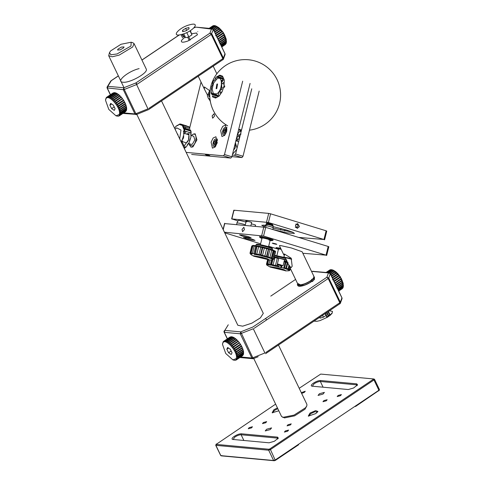 <?xml version="1.0" encoding="UTF-8"?>
<svg xmlns="http://www.w3.org/2000/svg" width="485" height="485" viewBox="0 0 485 485"><rect width="100%" height="100%" fill="white"/><g stroke="black" fill="none" stroke-linecap="round" stroke-linejoin="round"><path stroke-width="0.73" d="M287.957 424.757L291.242 423.866L290.339 424.981L287.059 425.872L287.957 424.757M323.871 400.61L327.151 399.719L326.253 400.828L322.974 401.719L323.871 400.61M263.379 422.502L266.665 421.611L265.768 422.72L262.482 423.611L263.379 422.502M285.295 430.971L288.581 430.08L287.684 431.195L284.398 432.087L285.295 430.971M249.157 427.655L252.442 426.758L251.539 427.873L248.259 428.764L249.157 427.655M338.112 395.457L341.391 394.566L340.494 395.681L337.208 396.572L338.112 395.457M301.306 392.686L305.253 391.243L304.356 392.359L301.658 393.42M266.604 429.255L271.582 427.903L270.218 429.589L265.24 430.941L266.604 429.255M319.421 393.741L324.392 392.389L323.034 394.075L318.057 395.427L319.421 393.741M232.915 439.483C231.406 439.149 231.854 438.113 234.249 436.373C236.983 434.663 239.36 433.802 241.366 433.796L277.505 437.118L278.317 438.113L274.358 441.277L269.054 442.805L232.576 439.422M278.044 438.586L277.262 438.082L241.124 434.76C239.372 434.766 237.292 435.518 234.898 437.015L233.085 439.495M312.134 386.212C310.63 385.878 311.073 384.841 313.468 383.101C316.208 381.392 318.578 380.531 320.585 380.525L356.724 383.847L357.542 384.841L353.583 388.006L348.272 389.534L311.8 386.151M357.263 385.314L356.487 384.811L320.349 381.489C318.59 381.495 316.517 382.247 314.116 383.744L312.304 386.224M310 413.062L315.662 410.607L317.93 411.48L315.777 413.59L308.29 416.1L310 413.062M317.657 411.947L314.983 411.698L310.649 413.699L308.83 416.178M278.814 410.789L272.152 412.777L273.855 409.74L277.432 407.903M277.82 408.703L274.51 410.377L272.691 412.856M355.663 405.872L298.627 444.23L298.554 444.8L275.316 460.429L270.454 449.565L373.971 379.955L378.9 390.249L355.663 405.872L355.59 406.448L354.905 406.382M298.627 444.23L275.383 459.859L273.607 460.501L275.316 460.429M275.625 404.126L216.152 444.399L268.914 449.249L269.805 448.928L373.317 379.318L373.486 378.93L320.724 374.08L299.196 388.279M216.316 444.011L215.91 445.357L216.049 444.272M374.305 379.179L373.971 379.955L373.317 379.318L373.486 378.93L374.511 379.282L379.446 389.576L379.1 390.558M355.59 406.448L378.997 390.431M215.704 445.254L220.748 455.633L273.607 460.501L268.678 450.207L270.454 449.565L269.805 448.928M268.914 449.249L268.678 450.207L215.91 445.357L220.845 455.651L221.663 455.9L221.827 455.512L221.663 455.9L274.425 460.75M378.827 390.819L379.234 389.473M329.691 270.03L326.09 272.455L329.824 269.975M326.138 272.455L330 269.86L331.322 269.848M326.635 272.503L330.855 269.666L332.267 269.902M343.38 286.059L340.197 276.511L333.025 270.109L332.267 269.872M328.678 272.691L332.661 270.012L331.861 269.763L333.334 270.236L335.711 271.691L338.166 274.043L341.343 278.608L343.18 283.307L343.168 287.35L338.457 290.515M338.118 289.8L343.398 285.883M343.18 286.877L342.762 288.181L338.663 290.939M342.622 288.272L338.694 291.006M343.077 287.617L338.53 290.667M343.332 286.605L338.227 290.036M343.362 285.374L337.79 289.121M337.639 288.811L343.332 284.986M343.168 283.961L336.936 288.151M336.845 287.72L343.071 283.525M342.756 282.409L336.529 286.599M336.154 286.241L342.604 281.943M342.143 280.76L335.911 284.956L336.372 286.132M335.911 284.956L335.535 284.665L342.137 280.221M335.535 284.665L341.925 280.281M341.337 279.075L335.105 283.264L335.693 284.471M335.105 283.264L334.741 283.046L341.343 278.608M334.741 283.046L341.07 278.59M340.367 277.396L334.135 281.585L334.838 282.779M333.795 281.445L340.397 277.008M333.832 281.112L340.064 276.923M339.264 275.777L333.031 279.966M332.728 279.906L339.33 275.468M332.692 279.518L338.924 275.328M338.057 274.267L332.474 278.02M332.419 277.911L338.166 274.043M332.237 277.529L337.699 273.855M336.79 272.909L331.673 276.353M331.661 276.329L336.948 272.77M331.455 275.898L336.42 272.552M335.499 271.752L330.94 274.819M330.74 274.407L335.129 271.461M334.226 270.824L330.291 273.467M330.061 273.158L333.862 270.6M333.001 270.151L329.157 272.734M331.861 269.763L327.648 272.594M327.308 272.564L331.558 269.702M326.435 272.485L330.588 269.69M312.291 281.3L313.201 280.579L312.261 281.433M278.408 249.417L276.547 248.429L281.033 249.06M276.48 248.55L276.044 247.574L280.615 248.187M278.566 248.957L281.148 249.29M191.46 135.588L192.672 134.557C197.31 131.538 196.983 143.772 192.369 146.076L189.211 144.645L188.998 143.651M192.193 134.885L193.272 134.096L195.152 133.775L196.916 139.85L192.927 146.894L191.041 147.216L189.211 144.645M193.727 136.279L194.818 139.898L192.418 144.16L191.254 144.342M273.049 226.598L286.799 230.139L292.534 232.133L294.492 233.4L287.49 232.933L272.819 229.526L273.261 227.75L272.946 226.071L272.012 225.622C269.139 224.597 263.882 223.785 267.059 224.858M266.295 223.718L266.126 224.397M272.946 226.077L273.116 225.404L272.182 224.943C269.308 223.918 264.052 223.106 267.229 224.179M273.261 227.732L272.14 227.192C268.69 225.962 262.379 224.985 266.198 226.277M264.731 227.095L265.077 225.719L266.132 224.385M295.207 227.016L296.541 227.429L296.753 227.75L295.747 227.447M296.753 227.75L297.96 226.368L297.56 224.494L295.959 224.003M297.56 224.494L295.88 224.3M261.906 238.493L260.045 237.511C260.978 236.983 273.837 240.348 272.158 240.681L270.09 240.524M273.091 240.105L272.158 240.681M259.978 237.632L259.542 236.656C260.572 236.068 274.862 239.808 273 240.178L273.049 240.154M260.366 244.707L262.064 238.038C262.682 237.686 271.26 239.929 270.139 240.154L268.945 240.075M224.5 135.527L224.373 134.745M224.949 130.695L225.749 128.962M226.446 127.955L226.992 127.379M236.631 137.691L238.238 136.309L237.977 132.253M253.752 358.476L281.567 416.524L284.471 417.906L294.625 415.851L304.986 409.231L306.841 405.842L306.908 404.381L278.469 345.023M282.743 417.385L294.019 415.105L305.538 407.752L306.841 405.842M109.458 52.622L108.713 55.751L112.18 56.794L119.164 55.12L132.684 46.978L134.054 43.608L132.878 42.747L131.15 42.231L120.995 44.281L110.635 50.901L109.458 52.622L110.883 54.805L117.055 53.956L130.974 46.039L131.15 42.231M117.922 49.161L121.371 47.081L124.039 46.918L123.687 47.779L120.238 49.858L117.57 50.022L117.922 49.161M275.747 243.852C272.491 243.021 271.697 242.949 273.364 243.628C276.62 244.458 277.414 244.531 275.747 243.852L276.808 244.301M272.303 243.185L273.364 243.628M248.417 236.638L242.591 235.189L239.548 234.916L242.27 236.074L248.096 237.523L251.139 237.789L248.417 236.638M252.321 239.22L246.495 237.771L243.458 237.504L246.18 238.656L252.006 240.105L255.049 240.378L252.321 239.22M242.045 229.375L243.913 227.271L244.428 229.599L242.561 231.703L242.045 229.375M224.416 232.2L263.555 236.049L326.035 255.152L302.84 253.267M263.555 236.049L265.707 227.356L225.234 223.633M265.707 227.356L328.187 246.459L326.035 255.152L326.472 255.443M276.692 248.72L268.666 246.265M260.59 243.797L224.713 232.83M328.624 246.75L328.187 246.459M212.151 115.873L212.666 118.201L214.54 116.097L214.024 113.769L212.151 115.873M211.102 142.172L212.43 148.167L215.164 146.937L217.25 142.742L215.922 136.746L213.182 137.976L211.102 142.172M220.639 130.55L221.966 136.54L224.7 135.309L226.786 131.114L225.458 125.118L222.718 126.349L220.639 130.55M208.811 155.261C210.478 155.94 209.684 155.867 206.428 155.042C204.761 154.357 205.555 154.43 208.811 155.261L209.872 155.709M206.428 155.042L205.367 154.594M242.676 81.171L224.494 154.521L223.433 155.812L186.173 152.387M191.666 154.448L230.836 158.074L231.897 156.782L224.494 154.521M184.494 148.877L184.84 147.482M184.93 147.113L185.131 146.288M188.047 134.539L188.18 133.993M189.671 127.985L201.045 82.104M222.166 77.897L222.694 77.946M250.084 83.432L231.897 156.782M207.435 94.957L204.379 89.07L204.391 86.942L210.011 90.901M211.102 92.101L212.212 93.587M210.175 100.34L209.199 99.11M209.956 98.649L208.605 98.928L207.344 95.751L209.665 90.556M209.799 96.473L209.059 96.727L208.605 94.957L209.853 92.605M209.769 95.315L208.605 94.957M209.508 92.726L209.835 92.829M136.285 114.387L135.867 113.696L147.955 108.87L135.879 82.947L137.182 84.226L211.242 34.423L213.364 29.567L224.967 53.78L223.385 58.097L211.781 33.889L209.938 33.15L211.521 28.827L216.043 26.057L218.759 27.596L222.379 31.373L224.391 34.508L226.228 39.206L226.216 43.25L221.506 46.421M136.352 84.657L124.263 89.482L123.79 87.773L135.879 82.947L209.938 33.15L211.242 34.423L222.839 58.636L148.786 108.44M222.985 59.006L223.385 58.097L223.439 59.055L222.7 59.782L148.64 109.58L136.491 114.502A1.406 1.406 0 0 1 135.842 114.599L134.915 113.908L135.867 113.696L124.263 89.482L123.317 89.695L123.79 87.773L107.852 86.312L111.301 80.692L110.689 81.165A1.406 1.406 0 0 1 111.101 80.734L118.346 75.86M191.817 33.714L196.577 32.998L197.456 34.744L188.065 40.946C182.875 42.783 180.711 42.583 181.566 40.352L185.179 36.902M145.773 68.058L146.331 69.288C148.028 73.017 129.525 83.275 123.008 82.214C115.278 81.965 128.052 71.186 139.11 68.621M291.661 259.299L283.895 257.086L291.382 258.608M284.271 255.583L283.592 254.219L284.446 254.043L291.164 258.172L292.188 266.265L291.012 267.738L288.339 264.301L285.471 257.814M288.339 264.301L297.875 284.21L299.215 284.865C302.404 284.853 306.174 283.483 310.521 280.767M313.971 276.498L302.1 251.727L291.224 247.926L280.366 245.513L279.409 245.659L283.676 254.576M311.206 280.288L311.988 279.784M311.685 281.294L312.376 280.967M312.504 281.142L312.061 279.936M298.614 286.089L301.185 286.12C304.422 285.501 307.684 284.119 310.976 281.967L310.758 280.785L310.976 281.967M314.05 279.214L314.468 277.475L314.359 278.59M304.083 283.961L300.603 284.907L297.444 283.307M314.468 277.475L313.904 276.353L313.54 278.099L314.492 279.269L313.85 279.99L313.401 279.045L313.965 278.293L313.401 279.045M311 281.961C307.69 284.125 304.404 285.519 301.143 286.138C299.251 286.435 298.117 286.217 297.735 285.489L297.287 284.549L300.585 285.119C303.877 284.489 307.193 283.082 310.539 280.894L310.394 280.754M313.328 278.366L312.74 278.899L313.328 278.366M310.721 280.591L312.576 279.512L311.534 279.615M312 279.196L313.219 278.936M286.811 257.644L290.709 258.723L287.678 258.238L286.089 257.68L286.811 257.644M287.769 257.856L287.678 258.238M284.568 257.486L274.71 255.274L284.525 257.474M274.231 257.208L275.159 257.353M277.493 257.796L286.556 260.251M285.932 259.717L273.983 256.777M284.204 261.094L286.659 261.682L286.871 262.506L287.302 262.585L287.059 261.754M286.047 261.203L284.252 260.888M270.339 264.555L268.878 264.301L268.714 264.992L271.339 265.149L271.224 264.41L270.339 264.555M271.503 259.924L270.375 264.495L270.745 265.259M278.129 268.005L270.024 266.659L270.448 267.168L285.901 270.818L284.155 269.769L278.129 268.005M275.838 266.259L275.48 265.471L271.655 264.483L271.752 265.222L272.843 265.628L283.204 267.956L287.702 269.436L289.715 270.606M269.951 259.972L268.878 264.301L267.623 263.943L267.872 264.701L268.714 264.992M267.659 264.695L267.399 263.937L267.526 264.61L266.471 264.24L266.762 264.992L267.647 264.955L267.399 264.252L267.647 264.955M267.368 265.44L266.689 264.949L267.368 265.44M280.318 269.357L275.607 268.12L280.348 269.333M280.548 265.616L281.191 265.932L280.76 267.671M280.366 265.586L278.839 265.01M278.808 265.113L277.165 264.774M278.402 266.865L279.039 266.313L277.487 265.719L277.359 266.41M274.171 257.462L277.293 258.153L275.48 265.471L276.959 265.598L278.742 258.42L277.293 258.153L278.026 257.65L275.092 257.032L272.843 265.628M267.259 263.961L268.466 259.942M268.12 259.911L267.12 265.131M288.987 270.303L289.315 269.648L288.496 269.236L287.866 269.739L288.496 269.236L289.248 266.198M288.29 269.593L289.018 265.719M286.368 269.169L286.417 268.447L284.604 267.859L283.901 268.369M284.604 267.859L286.417 260.542M289.86 267.471L289.315 269.648L290.224 269.86M287.757 263.034L286.417 268.447L287.932 268.745M278.966 264.27L278.814 264.877L280.324 265.313L280.482 264.671M105.803 99.195C107.858 92.477 122.044 108.828 119.171 114.593L115.951 115.788L108.779 109.386L105.554 100.328L105.803 99.195M116.2 115.842L118.031 116.236L119.122 115.97L119.595 115.612L119.019 115.381L119.759 115.43L120.086 114.878L119.462 114.642L120.189 114.618L120.365 113.89L119.698 113.666L120.407 113.563L120.419 112.684L119.716 112.478L120.395 112.296L120.25 111.283L119.522 111.12L120.159 110.853L119.856 109.743L119.116 109.628L119.704 109.283L119.261 108.106L118.522 108.052L119.049 107.621L118.473 106.421L117.74 106.439L118.213 105.93L117.515 104.736L116.806 104.839L117.218 104.263L116.424 103.111L115.745 103.293L116.091 102.656L115.23 101.583L114.593 101.85L114.872 101.171L113.969 100.213L113.381 100.565L113.599 99.849L112.678 99.031L112.144 99.461L112.308 98.734L111.398 98.079L110.926 98.588L111.035 97.855L110.162 97.382L109.755 97.958L109.822 97.236L109.022 96.97L108.676 97.6L108.713 96.903L107.997 96.842L107.718 97.521L107.731 96.861L107.124 97.006L106.906 97.721L106.906 97.109L106.27 98.194L106.27 97.649L105.663 99.189M112.665 93.278L106.433 97.467M111.641 108.628L109.865 105.13L110.707 103.396L113.332 105.16L115.109 108.658L114.26 110.392L111.641 108.628L114.211 106.9M119.122 115.97L125.827 111.423L125.621 110.938M109.865 105.13L111.574 103.978M115.745 103.293L122.347 98.849L116.424 103.111M117.218 104.263L123.451 100.068L122.656 98.916M123.451 100.068L116.806 104.839M123.408 100.395L123.748 100.547L117.515 104.736M118.213 105.93L124.445 101.741L123.748 100.547M124.445 101.741L117.74 106.439M124.342 102.002L124.706 102.226L118.473 106.421M119.049 107.621L125.282 103.432L124.706 102.226M125.282 103.432L118.522 108.052M125.118 103.614L125.494 103.911L119.261 108.106M119.704 109.283L125.936 105.087L125.494 103.911M125.718 105.19L126.088 105.554L119.856 109.743M120.159 110.853L126.391 106.664L126.088 105.554M126.124 106.682L126.482 107.094L120.25 111.283M120.395 112.296L126.627 108.106L126.482 107.094M126.318 108.04L126.652 108.488L120.419 112.684M120.407 113.563L126.64 109.374L126.652 108.488M126.3 109.228L126.597 109.701L120.365 113.89M120.189 114.618L126.421 110.428L126.597 109.701M126.064 110.204L126.318 110.689L120.086 114.878M119.759 115.43L126.318 110.689M125.354 111.774L125.827 111.423L125.354 111.774M113.138 92.92L113.508 93.284M107.731 96.861L113.963 92.665L107.124 97.006M113.963 92.665L114.314 93.078M108.713 96.903L114.945 92.708L114.23 92.647L107.997 96.842M114.945 92.708L115.278 93.162M109.822 97.236L116.054 93.041L115.248 92.774L109.022 96.97M116.054 93.041L116.358 93.52M111.035 97.855L117.267 93.66L116.394 93.193L110.162 97.382M117.267 93.66L117.528 94.145M112.308 98.734L118.54 94.545L117.631 93.89L111.398 98.079M118.54 94.545L118.746 95.024M113.599 99.849L119.831 95.66L118.91 94.842L112.678 99.031M119.831 95.66L119.983 96.127L113.381 100.565M119.983 96.127L113.969 100.213M114.872 101.171L121.104 96.982L120.201 96.024M121.104 96.982L121.195 97.412L114.593 101.85M121.195 97.412L115.23 101.583M116.091 102.656L122.323 98.467L121.462 97.394M122.323 98.467L122.347 98.849M189.126 132.356L188.532 139.844L184.445 145.591L183.142 146.052M186.222 146.991L188.362 143.633L187.731 144.112L188.992 142.923L190.884 137.237L191.102 131.726L190.635 130.762M189.787 128.749L189.55 127.24L188.865 126.712L182.712 124.833L181.123 125.081L180.802 124.554L179.935 124.645L182.463 125.457L183.997 129.392L183.773 135.012L182.063 140.359L180.972 141.529M185.876 127.258L184.949 128.289M184.591 128.446L183.366 128.549M183.281 131.556L184.706 130.32M174.648 128.331L176.103 126.148L179.286 124.318L179.935 124.645M179.711 138.904L180.978 130.065L176.752 127.882L175.109 129.295M176.922 133.072L177.904 135.121M181.081 141.499L181.499 142.208L182.566 141.183L181.845 140.814M182.19 139.177L183.039 138.989L183.773 136.685L183.191 136.042M183.397 128.367L184.003 128.004L183.372 126.488L182.53 126.312M182.263 125.245L182.736 124.839M181.96 124.972L181.511 125.215M180.608 124.111L179.353 124.305M178.807 124.845L178.498 124.857M189.605 128.398L189.32 127.088L183.209 125.221L183.372 126.488L189.605 128.398M184.003 128.004L184.737 128.877L184.458 130.932L190.69 132.835L190.914 131.174L190.241 129.907L184.003 128.004L190.302 129.925M189.399 127.664L189.108 126.864L183.209 125.221M187.034 126.458L186.313 125.857M181.863 124.875L180.426 124.008L186.549 125.876M176.873 125.718L177.437 125.633M185.737 147.361L183.427 146.658M186.385 131.52L184.47 133.448M182.02 141.911L184.033 145.803M183.991 142.117L186.27 142.857C189.811 141.093 190.059 131.708 186.507 134.024L186.458 134.054M277.378 263.907L283.064 265.677L277.214 264.586M240.548 134.036L239.614 137.807M239.59 137.885L239.202 137.631C238.875 135.151 239.499 133.969 241.081 134.078M240.566 130.586L238.499 132.599M236.959 137.637L237.547 140.456M236.122 358.694L232.903 359.888L225.731 353.486L222.506 344.429L222.754 343.295C224.81 336.578 239.002 352.922 236.122 358.694M243.27 352.14L243.591 353.474L237.359 357.663L237.371 356.778L236.668 356.578L237.347 356.396L237.201 355.384L236.474 355.22L237.11 354.953L236.813 353.844L236.074 353.729L236.662 353.377L236.213 352.201L235.474 352.152L236.001 351.722L235.425 350.516L234.691 350.54L235.164 350.031L234.467 348.836L233.758 348.933L234.17 348.357L233.376 347.205L232.697 347.387L233.042 346.757L232.182 345.684L231.545 345.95L231.824 345.271L230.921 344.308L230.333 344.659L230.551 343.95L229.629 343.131L229.096 343.562L229.26 342.828L228.35 342.18L227.877 342.683L227.986 341.949L227.119 341.482L226.707 342.058L226.774 341.331L225.974 341.064L225.628 341.695L225.664 340.997L224.949 340.937L224.67 341.616L224.682 340.955L224.076 341.107L223.858 341.816L223.858 341.21L223.385 341.561L223.221 342.295L223.221 341.749L222.566 343.689M233.152 359.943L234.982 360.337L236.074 360.064L236.547 359.712L235.971 359.476L236.71 359.524L237.038 358.979L236.413 358.736L237.141 358.718L237.317 357.991L243.549 353.801L243.373 354.529L237.141 358.718M236.074 360.064L242.779 355.517L242.573 355.038M231.163 351.001L228.593 352.728L226.816 349.23L228.526 348.078M228.593 352.728L231.212 354.493L232.06 352.759L230.284 349.255L227.659 347.49L226.816 349.23M229.617 337.372L223.385 341.561M222.506 344.429L222.585 343.604M230.09 337.02L230.46 337.378M224.682 340.955L230.915 336.766L224.076 341.107M230.915 336.766L231.272 337.178M225.664 340.997L231.897 336.808L231.181 336.748L224.949 340.937M231.897 336.808L232.23 337.257M226.774 341.331L233.006 337.142L232.206 336.875L225.974 341.064M233.006 337.142L233.309 337.615M227.986 341.949L234.219 337.76L233.346 337.293L227.119 341.482M234.219 337.76L234.479 338.245M229.26 342.828L235.492 338.639L234.582 337.984L228.35 342.18M235.492 338.639L235.698 339.124M230.551 343.95L236.783 339.761L235.862 338.936L229.629 343.131M236.783 339.761L236.935 340.221L230.333 344.659M236.935 340.221L230.921 344.308M231.824 345.271L238.056 341.082L237.153 340.118M238.056 341.082L238.147 341.513L231.545 345.95M238.147 341.513L232.182 345.684M233.042 346.757L239.275 342.568L238.414 341.495M239.275 342.568L239.299 342.95L232.697 347.387M239.299 342.95L233.376 347.205M234.17 348.357L240.402 344.168L239.608 343.016M240.402 344.168L233.758 348.933M240.36 344.495L240.699 344.641L234.467 348.836M235.164 350.031L241.397 345.841L240.699 344.641M241.397 345.841L234.691 350.54M241.294 346.096L241.657 346.326L235.425 350.516M236.001 351.722L242.233 347.533L241.657 346.326M242.233 347.533L235.474 352.152M242.076 347.715L242.445 348.012L236.213 352.201M236.662 353.377L242.888 349.188L242.445 348.012M242.67 349.291L243.04 349.649L236.813 353.844M237.11 354.953L243.343 350.764L243.04 349.649M243.076 350.782L243.434 351.188L237.201 355.384M237.347 356.396L243.579 352.207L243.434 351.188M243.603 352.589L237.371 356.778M243.015 354.299L243.27 354.784L237.038 358.979M236.71 359.524L243.27 354.784M242.306 355.875L242.779 355.517L242.306 355.875M216.892 84.111L217.553 83.996L216.771 88.591L216.116 88.7L216.892 84.111M220.578 88.428L221.099 86.724M217.037 78.8L213.655 82.923L212.133 89.058L213.37 93.605L216.631 93.902C222.682 90.877 223.112 74.842 217.037 78.8M218.923 91.659L218.48 95.011L218.953 95.975L218.189 96.473L217.51 95.212L214.649 94.332M223.84 79.322L221.221 83.105M220.232 93.241L220.148 91.774M222.615 83.711L223.567 82.468M212.921 83.584L212.187 85.887L212.557 86.003M214.461 80.364L215.679 78.576L216.825 78.928M216.74 76.824L222.991 78.722L221.912 80.486L222.845 80.722M215.231 78.327L216.389 77.066L219.632 75.217M220.505 76.194L219.087 75.757L217.716 76.551M224.052 87.597L224.852 86.063L224.052 85.924L222.124 91.732L219.299 95.878M211.957 94.569L211.114 92.926L214.176 94.193M211.484 93.872L211.181 93.338M218.777 75.769L219.85 75.187L222.542 76.157L224.215 79.886M224.282 80.304L224.052 85.924M219.008 96.163L215.546 98.043L212.854 97.073M212.654 96.854L212.333 95.927M211.114 92.926L211.678 86.197M221.027 87.209L222.463 87.646M221.9 89.204L220.451 88.761M262.724 312.152L263.282 313.383L260.372 317.893L251.909 323.143L242.664 326.175L237.844 325.271M266.465 320.033L265.683 318.403M311.679 271.709L312.419 271.448L328.472 272.922L326.89 277.244L252.831 327.048L240.742 331.873L224.81 330.406L228.259 324.786M312.31 281.603L313.91 279.948M305.017 285.047L311.103 281.979M298.748 286.12L304.932 285.077M314.353 278.948L314.535 277.675M253.303 328.757L240.269 333.795L240.742 331.873L252.818 357.797L264.907 352.971L253.303 328.757M197.765 31.646C196.055 28.075 196.055 28.075 197.765 31.646M184.991 35.999L183.882 36.696L182.669 34.162M182.184 34.308L183.463 36.981L183.882 36.696M183.924 36.86L182.639 34.174M181.069 34.593L182.615 37.812L181.008 34.611M185.64 28.342L182.512 30.385L182.657 31.64L185.925 30.852L189.047 28.809L188.907 27.554L185.64 28.342L186.622 30.391M186.755 32.58L188.823 36.902L191.951 34.859L190.381 30.628M182.512 30.385L183.063 31.537M183.706 33.823L185.555 37.691L188.823 36.902M191.951 34.859L190.023 30.846M189.89 24.741C201.336 21.534 192.606 31.84 181.669 34.447C170.229 37.654 178.953 27.354 189.89 24.741M223.7 84.044L221.536 83.378L221.93 89.131L219.075 91.441L221.706 92.247M328.024 311.697L329.685 315.165L328.442 316.42L328.272 316.159L326.951 317.354L326.69 317.135A11.24 3.322 -25.6 0 0 331.843 313.237L331.843 313.237A11.24 3.322 154.4 0 1 330.885 314.183L330.055 314.88L328.406 311.443M327.017 312.376L328.697 315.874M326.629 312.637L328.442 316.42M328.272 316.159L326.593 312.661M325.502 313.395L327.163 316.857M326.951 317.354L325.162 313.625M325.659 313.292L326.423 315.135L325.568 313.352M326.356 315.183L323.453 317.196L322.58 315.359M323.453 317.196L320.064 318.124L319.676 317.311M314.025 321.112L316.753 321.343L320.009 320.609L327.333 317.281L330.291 315.195L332.146 313.237L332.437 311.346L329.394 310.782M326.69 317.135C324.98 313.565 324.98 313.565 326.69 317.135M271.721 248.229C273.77 247.823 258.05 243.712 256.917 244.355M255.692 246.241L256.541 246.186M262.33 247.192L262.852 247.314M268.393 248.805L268.872 248.957M256.498 245.786L254.54 245.513L254.188 246.083L252.891 245.871L251.115 253.043L253.867 253.594L254.237 254.358L260.348 255.395L265.046 256.789L264.846 256.019L262.531 255.413L264.343 248.096L266.659 248.702L267.12 248.15L262.979 247.047L262.755 247.647L262.233 247.526L262.482 246.932L256.135 245.792M260.851 255.516L260.978 254.825L256.771 254.11L258.59 246.792L256.923 246.41L257.432 245.871L255.68 246.277L256.201 245.78L253.491 245.477M272.091 259.839L273.152 259.178L272.2 259.881L272.77 259.305L273.77 259.026L273.158 259.554L272.2 259.881L272.837 259.336M251.151 253.794L250.897 253.037L251.018 253.71L250.509 253.479L250.612 254.231L251.139 254.061L250.89 253.352L251.139 254.061M250.751 253.061L252.533 245.871L253.467 245.362L252.509 245.895L250.721 253.097L251.048 253.679M263.81 258.456L259.099 257.226L263.846 258.426M269.393 259.918L267.647 258.869L261.621 257.105L253.516 255.759L253.94 256.268L269.393 259.918M251.115 253.043L251.363 253.8L252.206 254.098L252.345 253.388M253.94 256.268A35.411 35.411 0 0 1 251.297 254.813L250.612 254.231M268.835 259.96A35.411 35.411 0 0 0 272.103 259.893L272.206 259.881M265.046 256.789L270.903 258.42L273.158 259.554M267.393 257.468L268.096 256.959L267.047 256.426L266.695 257.056M269.86 258.269L269.909 257.547L268.096 256.959L269.909 249.642L271.721 250.23L271.836 249.605L268.702 248.556L264.034 247.344L264.343 248.096L262.755 247.647L260.978 254.825L262.531 255.413L261.894 255.965M260.348 255.395L262.233 247.526L260.784 247.253L258.972 254.57L259.329 255.359M252.376 253.4L254.188 246.083L255.68 246.277L253.867 253.594L256.771 254.11L256.341 254.728M272.479 259.402L272.812 258.754L273.722 258.96L273.11 259.493M271.988 258.335L271.358 258.838L271.988 258.335L272.812 258.754L274.625 251.436L274.407 250.715L273.819 250.515M273.116 250.005L273.837 251.012L271.721 250.23L269.909 257.547L271.733 257.965L272.03 258.305L271.733 257.965L271.2 258.535M266.568 256.286L268.344 249.114L266.659 248.702L264.846 256.019L267.047 256.426L268.702 248.556L269.611 248.896L269.909 249.642L267.089 248.144M264.089 247.356L258.602 246.137L258.59 246.792L260.784 247.253L261.421 246.732M252.891 245.871L250.897 253.037M250.036 253.322L250.509 253.479L252.321 246.162L251.739 246.168L249.963 253.346L250.509 253.479M252.636 245.713L253.218 245.95M255.68 246.277L256.529 245.768M226.077 130.271L225.598 132.193L224.967 132.132L226.04 132.187M223.743 134.86C221.124 134.854 223.088 126.918 225.598 127.385C228.217 127.391 226.252 135.327 223.743 134.86M226.374 130.841L225.44 130.21L225.786 128.834L224.719 128.737L224.373 130.113M225.27 132.15L223.9 132.035L223.555 133.411L224.622 133.514L224.967 132.132M224.979 130.714L223.743 130.053L223.264 131.975L224.646 132.053L224.979 130.714L225.616 130.768M225.282 132.114L224.646 132.053M224.937 133.49L223.555 133.411M216.061 139.013L216.837 139.468L217.013 143.324L214.709 146.422L214.206 146.488C211.587 146.482 213.552 138.546 216.061 139.013M216.54 141.899L216.061 143.821M216.837 142.469L215.904 141.838L216.249 140.462L215.182 140.359L214.837 141.741L214.206 141.681L213.727 143.602L215.11 143.681L215.443 142.335L216.08 142.396L214.837 141.741M215.11 143.681L214.364 143.663L214.018 145.039L215.085 145.136L215.431 143.76L216.504 143.809M215.401 145.118L214.018 145.039M214.206 141.681L215.443 142.335M215.182 140.359L216.419 141.02M214.964 147.155L214.837 146.379M216.916 139.577L217.456 139.007M226.428 41.959L223.245 32.416L215.316 25.772M211.727 28.591L215.71 25.911L214.91 25.663L216.043 26.057M221.166 45.705L226.446 41.783M221.578 46.572L226.125 43.517L221.712 46.839M225.67 44.177L221.742 46.906M209.144 28.354L212.873 25.881M209.187 28.36L213.048 25.766L214.364 25.753M209.684 28.403L213.903 25.566L215.316 25.808M224.391 34.508L217.789 38.945L224.118 34.49M223.415 33.295L217.183 37.49L217.886 38.685M216.843 37.345L223.446 32.907M216.88 37.018L223.106 32.822M222.312 31.677L216.08 35.872M215.776 35.811L222.379 31.373M215.74 35.423L221.972 31.228M221.105 30.167L215.522 33.926M215.467 33.811L221.215 29.943M215.285 33.435L220.748 29.761M219.838 28.809L214.722 32.252M214.709 32.228L219.996 28.676M214.503 31.798L219.469 28.457M218.547 27.651L213.988 30.719M213.788 30.312L218.177 27.36M217.274 26.723L213.333 29.367M213.109 29.058L216.91 26.505M214.91 25.663L210.696 28.5M210.357 28.463L214.606 25.608M209.484 28.385L213.636 25.596M221.512 46.433L225.804 43.547M226.38 42.504L221.275 45.936M226.41 41.273L220.839 45.026M220.687 44.711L226.38 40.885M226.216 39.861L219.984 44.056M219.887 43.62L226.119 39.431M225.804 38.309L219.572 42.504M219.202 42.146L225.646 37.842M225.185 36.666L218.959 40.855L219.42 42.037M218.959 40.855L218.583 40.564L225.185 36.126M218.583 40.564L224.973 36.181M224.385 34.975L218.153 39.17L218.741 40.37M218.153 39.17L217.789 38.945M299.439 226.586L297.22 228.393L295.444 225.367L297.663 223.561L299.439 226.586M280.985 228.496L280.591 230.066M263.743 225.058L265.143 225.628M264.768 226.968L261.761 225.282L265.459 225.234M273.152 228.168L292.843 232.266M238.026 220.942L231.854 218.905L268.423 222.512L323.962 239.493L298.596 237.407M232.285 219.19L231.854 218.905L234.006 210.211L268.702 213.4L270.581 213.818L268.423 222.512M270.581 213.818L326.12 230.799L323.962 239.493L324.398 239.784M251.588 222.839L250.793 222.13C245.659 220.827 244.404 220.711 247.035 221.784M255.498 225.422L254.704 224.713L251.333 223.864M272.503 224.828L272.043 224.082L266.617 222.845L267.108 223.494M245.986 222.088L240.36 220.536L238.541 220.445M284.665 230.963L285.004 229.605M326.12 230.799L326.557 231.09M234.443 210.496L234.006 210.211M239.493 138.292L235.862 140.789L238.662 141.644M232.527 154.248L236.741 149.392M237.056 148.113L235.389 142.699M259.166 91.059L243.003 156.261L241.942 157.552L231.933 156.631M241.536 130.035L239.341 129.368L240.966 132.344M251.763 88.797L235.601 153.994L234.54 155.285L232.321 155.085M213.994 80.14A11.864 6.032 -73 0 0 212.43 83.414M277.699 438.986L277.262 438.082L277.505 437.118M243.87 440.489L241.124 434.76L241.366 433.796M320.585 380.525L320.349 381.489L323.089 387.218M356.918 385.714L356.487 384.811L356.724 383.847M238.668 220.335A4.917 4.917 0 0 0 236.929 223.027A4.917 0.443 -166.1 0 1 239.432 223.245A4.917 0.443 -166.1 0 1 244.234 224.44A4.917 0.443 13.9 0 1 245.313 224.797M261.676 235.625L263.828 226.931M224.797 223.349L223.221 229.708M230.836 158.074L223.433 155.812M222.7 59.782L222.9 59.74A1.406 1.406 0 0 0 223.439 59.055L225.022 54.732L224.967 53.78M193.958 27.881L195.582 27.239A1.406 1.406 0 0 1 196.176 27.16L213.157 29.324M188.792 36.908L190.29 40.031M189.265 40.479L187.683 37.175M194.073 27.766L195.691 27.233M179.426 34.884L141.947 60.079M118.382 75.933L111.301 80.692M136.552 114.411L122.941 113.411M110.477 94.696L107.379 88.234L107.852 86.312L107.24 86.785A1.406 1.406 0 0 0 107.167 88.131L110.356 94.781M107.209 87.918L123.317 89.695L134.915 113.908L123.73 112.884M297.735 285.489L301.033 286.065C304.331 285.435 307.648 284.028 310.994 281.84M313.843 278.22L313.455 278.117M285.81 258.529L274.565 255.85M272.843 259.693L271.655 264.483M271.224 264.41L272.352 259.851M268.611 259.954L267.623 263.943M267.399 263.937L268.393 259.936M267.562 259.845L266.52 264.052M275.844 265.447L275.674 266.113M280.445 265.913L280.566 265.416M282.015 265.677L281.518 267.69M283.707 268.175L285.21 262.13L284.016 261.839M285.55 261.427L285.21 262.13L286.871 262.506M285.853 268.441L287.302 262.585L288.114 262.646M286.671 268.472L286.496 269.175M287.926 269.618L288.939 265.55M289.66 270.078L290.151 268.09M189.477 140.753L190.126 138.752M176.297 126.239L175.819 126.439M183.312 125.385L182.415 125.106M183.415 126.252L182.596 126.003M179.911 124.033L180.723 124.281M184.051 128.016L183.669 127.543L185.04 126.749M177.94 134.29L177.431 134.133M185.44 147.664L183.651 147.119M184.737 128.877L190.847 130.744M183.669 127.543L182.997 127.591M184.803 129.307L190.914 131.174M185.203 131.162L183.494 133.151M217.868 76.594L222.7 78.073M221.305 92.126L221.305 92.429M221.396 81.625L221.912 80.486L220.99 80.201M222.688 79.019L216.577 77.151M222.876 76.915L220.966 76.333M212.588 96.085L216.413 97.249M217.359 96.224L212.042 94.593L217.365 96.218M211.399 93.338L211.466 93.775L217.577 95.642M339.936 303.101L339.652 303.883L265.592 353.68M254.134 328.321L328.193 278.523L326.89 277.244L328.733 277.984L330.315 273.661L328.472 272.922L329.182 272.734L312.643 271.333M227.307 338.876L224.118 332.225A1.406 1.406 0 0 1 224.191 330.885L224.81 330.406L224.331 332.328L240.269 333.795L251.867 358.009L240.681 356.978M253.503 358.506L251.867 358.009L252.818 357.797L253.503 358.506M339.652 303.883L339.852 303.834A1.406 1.406 0 0 0 340.391 303.155L339.652 303.883L339.791 302.737L265.738 352.534M341.974 298.833L341.919 297.875L340.337 302.197L340.391 303.155L341.974 298.833A1.406 1.406 0 0 0 341.919 297.741L330.321 273.528A1.406 1.406 0 0 0 329.182 272.734M328.733 277.984L328.193 278.523L339.791 302.737L340.337 302.197L328.733 277.984M330.109 273.425L341.919 297.875M227.429 338.797L224.161 332.013M272.224 249.084C274.462 248.641 257.317 244.155 256.074 244.858L255.771 245.737M273.152 259.178L273.243 258.814M254.831 254.249L256.492 246.331L256.923 246.41L255.243 254.322M273.722 258.96L275.498 251.788L273.722 258.96M265.198 256.038L265.016 256.753M270.163 257.577L269.993 258.275M271.509 258.359L271.618 257.917M273.801 251.018L275.498 251.788L274.989 250.951L274.407 250.715L275.328 251.145L275.553 251.873L273.776 259.045L272.782 259.705M273.51 250.787L271.733 257.965M275.037 251.012L275.547 251.848L275.037 251.012M269.611 248.896L272.825 249.896L273.2 250.672L271.424 257.844M274.989 250.951L275.328 251.145M266.544 222.094L268.702 213.4M241.942 157.552L234.54 155.285M235.601 153.994L243.003 156.261M373.535 378.937L374.396 379.197M221.615 455.894L220.748 455.633M338.718 291.055L342.234 288.69M312.291 281.427L313.189 280.712M272.473 225.052A2.813 2.813 0 0 0 272.497 224.222M267.399 222.961A2.813 2.813 0 0 0 267.029 223.7M255.601 225.01L255.316 226.149M268.551 246.738L270.193 240.099M251.691 222.427L250.872 225.743M246.234 221.075L245.21 225.222M108.713 55.751L124.014 87.688M136.376 113.496L237.85 325.289M134.054 43.608L146.337 69.24M161.517 100.922L263.288 313.334M265.707 318.384L266.489 320.015M236.929 223.027A4.917 4.917 0 0 0 236.789 224.446M224.591 223.361L223.088 229.429M328.83 246.732L326.678 255.425M233.606 149.889A4.917 4.917 0 0 0 235.037 144.124M213.2 66.172L216.843 73.781M210.035 99.364L208.605 98.928M198.232 76.236L204.379 89.07M209.187 99.104L210.387 101.607M225.022 54.732A1.406 1.406 0 0 0 224.967 53.641L213.37 29.427A1.406 1.406 0 0 0 212.23 28.639L196.176 27.16M141.917 60.013L179.262 34.902M107.24 86.785L110.689 81.165M284.646 254.061L283.895 257.086M311.588 281.464L311.109 280.451M267.805 265.707A35.411 35.411 0 0 0 270.448 267.168M285.344 270.86A35.411 35.411 0 0 0 289.036 270.757M276.238 265.471L276.056 266.216M268.241 259.924L267.229 263.998L267.556 264.574M267.708 263.949L267.55 264.574M267.55 259.845L266.465 264.222M289.212 266.119L288.399 269.387M286.568 260.251L286.756 261.761L287.284 261.93M287.108 261.524L286.799 261.627L287.175 261.682M115.951 115.788L116.709 116.03M105.554 100.328L105.621 99.534M125.518 111.677L119.286 115.866M112.975 93.017L106.742 97.212M182.305 141.602L186.319 142.832M188.726 143.566L191.314 144.36M183.421 133.126L188.786 134.769M190.896 135.412L193.788 136.297M187.095 145.07L187.95 144.13M189.429 141.717L190.66 137.916M190.89 135.806L190.732 133.599M179.668 124.021L177.492 125.663M176.188 125.997L174.636 128.301M183.421 125.785L182.493 125.5M183.785 127.591L183.318 127.446M189.041 143.057L188.065 144.1M276.874 255.607L278.517 248.993M283.064 265.677L284.574 259.602M232.903 359.888L233.661 360.125M229.926 337.117L223.694 341.307M242.47 355.778L236.237 359.967M222.7 78.061L217.88 76.588M216.074 97.867L214.879 97.503M249.472 130.168A35.411 35.411 0 0 0 280.5 92.465A35.411 35.411 0 0 0 244.379 59.619A35.411 35.411 0 0 0 227.665 125.797M238.584 129.81A35.411 35.411 0 0 0 241.488 130.235M311.643 271.642L312.534 271.333A1.406 1.406 0 0 1 313.128 271.26M270.775 296.105L295.583 279.421M239.893 357.512L252.794 358.694A1.406 1.406 0 0 0 253.443 358.603L258.172 356.711M272.164 249.684L272.334 248.999C272.74 248.526 272.146 247.999 270.545 247.411C266.138 245.713 256.201 243.688 256.529 244.367L255.965 244.943M273.2 250.03L273.867 250.994L271.891 258.487M258.602 246.137L257.432 245.871M252.909 245.628C252.752 245.355 252.364 245.531 251.733 246.15L249.957 253.328M273.51 250.375L274.449 250.721M271.842 249.599L272.903 249.92M217.565 140.414L216.837 139.468M215.843 146.046L214.709 146.422M209.138 28.354L212.739 25.935M221.766 46.96L225.282 44.59M233.8 210.223L231.648 218.917M326.763 231.072L324.604 239.766"/></g></svg>

